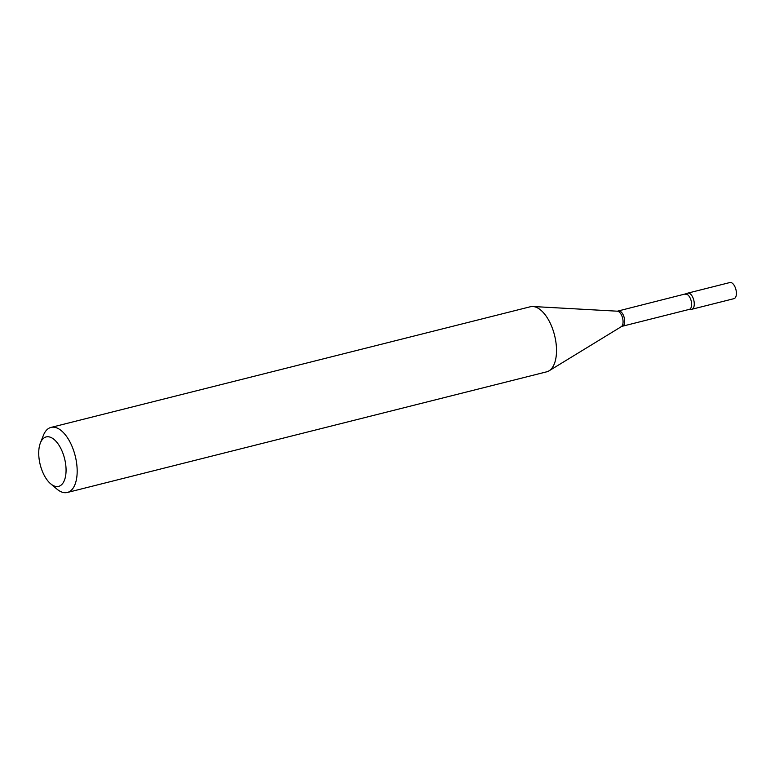 <?xml version="1.0" encoding="UTF-8"?>
<svg xmlns="http://www.w3.org/2000/svg" width="775" height="775" viewBox="0 0 775 775"><rect width="100%" height="100%" fill="white"/><g stroke="black" fill="none" stroke-linecap="round" stroke-linejoin="round"><path stroke-width="1.16" d="M690.099 309.002A8.322 4.098 -104.1 0 0 691.842 309.264L733.983 298.656A8.322 4.098 -104.1 0 0 736.25 291.245A8.322 4.098 -104.1 0 0 731.658 282.788A8.322 4.098 -104.1 0 0 729.914 282.526L687.783 293.134A8.322 4.098 -104.1 0 0 686.369 294.2M691.842 309.264A8.322 4.098 -104.1 0 0 694.119 301.853A8.322 4.098 -104.1 0 0 689.527 293.396A8.322 4.098 -104.1 0 0 687.783 293.134M685.526 294.229A7.808 3.846 -104.1 0 1 691.62 303.945A7.808 3.846 -104.1 0 1 689.343 309.37L690.961 309.293A8.322 4.098 -104.1 0 0 694.264 303.48A8.322 4.098 -104.1 0 0 691.6 295.304A8.322 4.098 -104.1 0 0 686.989 293.522L617.365 311.192L532.861 306.512A33.548 16.517 -104.1 0 0 530.333 306.755L51.005 427.412A33.548 16.517 -104.1 0 0 43.371 435.395L40.377 443A25.497 12.555 -104.1 0 0 38.75 454.644A25.497 12.555 -104.1 0 0 50.637 483.774A25.497 12.555 -104.1 0 0 66.04 468.662A25.497 12.555 -104.1 0 0 55.335 440.617A25.497 12.555 -104.1 0 0 40.377 443M50.637 483.774L56.875 489.054A33.548 16.517 -104.1 0 0 67.377 492.474A33.548 16.517 -104.1 0 0 77.142 469.166A33.548 16.517 -104.1 0 0 51.005 427.412M67.377 492.474L546.714 371.816A33.548 16.517 -104.1 0 0 549.049 370.828A33.548 16.517 -104.1 0 0 556.479 348.498A33.548 16.517 -104.1 0 0 532.861 306.512M689.343 309.37L622.393 326.227A7.808 3.846 -104.1 0 0 624.669 320.792A7.808 3.846 -104.1 0 0 618.586 311.075M622.393 326.227L621.269 326.692A8.079 3.982 -104.1 0 0 623.061 321.315A8.079 3.982 -104.1 0 0 617.365 311.192M621.269 326.692L549.049 370.828"/></g></svg>
